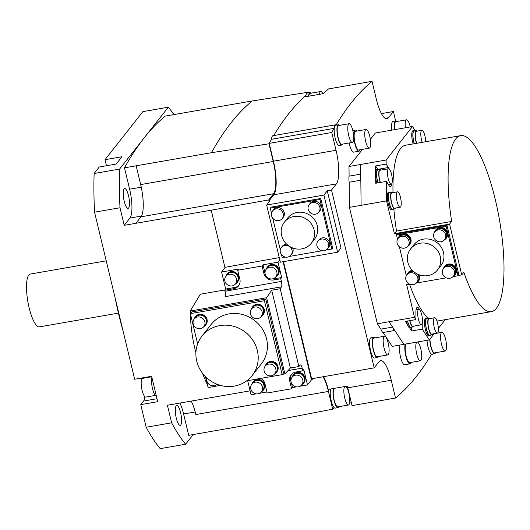 <?xml version="1.0" encoding="UTF-8"?>
<svg xmlns="http://www.w3.org/2000/svg" width="530" height="530" viewBox="0 0 530 530"><rect width="100%" height="100%" fill="white"/><g stroke="black" fill="none" stroke-linecap="round" stroke-linejoin="round"><path stroke-width="0.79" d="M273.573 193.715A26.394 7.009 80.1 0 0 273.235 161.498L268.982 143.782L211.457 152.7L136.164 165.81L140.669 184.586A26.394 7.009 -99.9 0 1 140.814 185.195L136.164 165.81L124.497 167.844L129.625 189.203A23.671 6.287 -99.9 0 1 129.929 218.082L124.225 225.336L135.885 223.302L141.006 216.803L273.573 193.715L268.69 199.909L268.942 200.969L273.825 194.768A27.514 7.307 -99.9 0 0 273.473 161.193L269.2 143.392A1116.544 296.508 -99.9 0 1 271.519 139.284A10.719 2.849 80.1 0 1 272.976 135.713L335.543 124.815A10.719 2.849 -99.9 0 1 336.133 124.921A1116.544 296.508 -99.9 0 1 372.047 81.348L328.567 88.921A1116.544 296.508 80.1 0 0 323.134 93.677L304.048 97.003A1116.544 296.508 -99.9 0 1 305.976 95.248A10.275 2.729 -99.9 0 0 305.803 96.698M224.985 267.69L211.185 210.191L135.885 223.302L141.146 216.618A26.394 7.009 -99.9 0 1 141.006 216.803M195.729 413.923A26.394 7.009 -99.9 0 1 195.875 414.526L195.729 413.923A26.394 7.009 -99.9 0 0 191.211 401.091M395.618 120.913L393.373 111.532L381.421 113.612M268.982 143.782A1116.544 296.508 -99.9 0 1 269.2 143.392L331.767 132.493L336.04 150.295L273.473 161.193M308.818 92.79A1116.544 296.508 -99.9 0 1 309.739 92.034L309.878 92.611M195.875 414.526L328.434 391.438L332.688 409.153A1116.544 296.508 -99.9 0 0 334.324 407.789A10.275 2.729 -99.9 0 1 330.879 399.083A10.275 2.729 -99.9 0 1 330.733 388.98M328.434 391.438A26.394 7.009 80.1 0 0 323.088 376.757M336.04 150.295A27.514 7.307 80.1 0 1 336.391 183.87L331.515 190.071L374.193 367.86L311.627 378.751L311.878 379.811L312.885 378.533M323.572 376.671A27.514 7.307 -99.9 0 1 328.242 389.411L347.335 386.085A27.514 7.307 -99.9 0 1 347.766 387.808L352.039 405.616L395.519 398.037A1116.544 296.508 -99.9 0 0 431.433 354.471A10.719 2.849 -99.9 0 0 432.016 354.577A10.719 2.849 -99.9 0 0 432.745 354M179.948 403.052A23.671 6.287 -99.9 0 1 183.585 413.976L188.713 435.329L275.673 420.184L332.688 409.153M334.324 407.789A10.275 2.729 80.1 0 0 335.212 408.113L337.968 407.63A10.275 2.729 -99.9 0 1 333.953 400.117A10.275 2.729 -99.9 0 1 333.489 388.497M338.862 406.682A10.275 2.729 -99.9 0 1 338.544 407.245A10.275 2.729 -99.9 0 1 337.968 407.63M334.172 388.377A9.494 2.517 80.1 0 0 334.046 388.517A9.494 2.517 80.1 0 0 333.933 399.03A9.494 2.517 80.1 0 0 337.835 406.861L348.442 405.013A9.494 2.517 -99.9 0 1 344.54 397.189A9.494 2.517 -99.9 0 1 344.652 386.668A9.494 2.517 -99.9 0 1 344.778 386.536M345.639 386.383A9.494 2.517 -99.9 0 1 349.243 394.956A9.494 2.517 -99.9 0 1 348.972 404.662A9.494 2.517 -99.9 0 1 348.442 405.013M351.158 401.959L349.694 402.21M395.519 398.037L391.246 380.235A27.514 7.307 80.1 0 0 380.613 360.632A27.514 7.307 80.1 0 0 379.076 361.659L374.193 367.86M311.627 378.751L283.51 261.641M269.154 201.857L268.942 200.969L270.002 200.784L266.65 205.044L323.916 195.073L327.268 190.807L340.989 247.954L337.63 252.214L280.363 262.191L266.65 205.044M331.515 190.071L327.268 190.807M283.086 261.721L311.454 379.891L311.878 379.811M265.013 272.844A8.374 7.851 38.2 0 1 264.828 272.195L263.874 273.414L262.092 266.007L237.698 270.254L238.659 269.035L221.586 272.009L225.329 267.259L279.27 257.62M268.69 199.909L211.185 210.191M247.669 380.653L251.054 394.764L256.175 393.876M259.74 393.253L266.928 392.001M260.773 378.374A8.374 7.851 -141.8 0 1 264.987 383.912L267.173 393.008L291.566 388.762L289.784 381.355A8.374 7.851 -141.8 0 1 291.162 374.79A8.374 7.851 -141.8 0 1 295.833 372.033L302.835 370.815L303.789 369.595L307.473 384.939L311.454 379.891M291.454 383.084L292.52 387.543L291.566 388.762M292.52 387.543L296.475 386.854M300.033 386.238L307.473 384.939M124.225 225.336L120.005 207.753L94.552 212.185L134.66 379.248L151.626 376.287L157.721 401.687L140.755 404.642L146.181 427.253L171.634 422.814L167.414 405.238L250.114 390.835M221.586 272.009L225.674 289.049L224.72 290.268L224.958 291.261A4.465 1.186 -99.9 0 1 225.045 296.668L281.463 286.843A4.465 1.186 80.1 0 0 281.377 281.437L224.958 291.261M224.998 289.91L200.333 294.203L190.27 311.017L266.623 297.721L271.704 290.208L280.185 288.731L281.463 286.843M280.185 288.731L298.867 366.548L300.245 365.071A4.465 1.186 80.1 0 1 300.464 364.945A4.465 1.186 80.1 0 1 302.186 368.125L302.835 370.815M279.813 259.885L278.005 262.184L281.688 277.528L280.728 278.747L281.377 281.437M290.93 380.924L290.745 380.136A8.374 7.851 38.2 0 1 291.672 374.207M292.156 377.135A6.585 6.181 38.2 0 1 293.189 375.101L293.521 374.677A6.585 6.181 38.2 0 1 297.197 372.51A6.585 6.181 38.2 0 1 304.061 375.591A6.585 6.181 38.2 0 1 303.875 382.826L303.538 383.256A6.585 6.181 38.2 0 1 301.802 384.734M251.856 384.151A6.585 6.181 38.2 0 1 252.889 382.123L253.227 381.693A6.585 6.181 38.2 0 1 256.898 379.526A6.585 6.181 38.2 0 1 263.761 382.607A6.585 6.181 38.2 0 1 263.576 389.848L263.238 390.272A6.585 6.181 38.2 0 1 261.502 391.75M252.889 382.123A6.585 6.181 38.2 0 1 256.566 379.95A6.585 6.181 38.2 0 1 263.43 383.031A6.585 6.181 38.2 0 1 263.238 390.272M261.449 391.822L262.887 389.994A6.141 5.757 -141.8 0 0 263.065 383.25A6.141 5.757 -141.8 0 0 256.666 380.374A6.141 5.757 -141.8 0 0 253.241 382.395L251.803 384.224A6.141 5.757 38.2 0 1 255.228 382.203A6.141 5.757 38.2 0 1 261.628 385.072A6.141 5.757 38.2 0 1 261.449 391.822A6.141 5.757 38.2 0 1 258.024 393.843A6.141 5.757 38.2 0 1 251.624 390.974A6.141 5.757 38.2 0 1 251.803 384.224M298.867 366.548L290.387 368.025L284.915 373.915L282.41 374.346M207.495 384.979A183.115 171.733 38.2 0 1 202.447 373.16M195.901 352.788A183.115 171.733 38.2 0 1 190.27 311.017M284.915 373.915L266.623 297.721M246.735 380.818L282.179 374.644L283.497 372.968L265.749 299.059L191.688 311.958L190.369 313.634L197.637 343.91M290.387 368.025L271.704 290.208M220.447 385.396L208.111 387.543L205.501 376.671M282.179 374.644L264.43 300.735L265.749 299.059M264.43 300.735L190.369 313.634M252.114 375.598L261.343 363.885A31.913 29.925 -141.8 0 0 262.257 328.819A31.913 29.925 -141.8 0 0 229.013 313.892A31.913 29.925 -141.8 0 0 211.205 324.393L201.976 336.106A31.913 29.925 38.2 0 1 219.784 325.606A31.913 29.925 38.2 0 1 253.035 340.532A31.913 29.925 38.2 0 1 252.114 375.598A31.913 29.925 38.2 0 1 234.306 386.098A31.913 29.925 38.2 0 1 201.062 371.172A31.913 29.925 38.2 0 1 201.976 336.106M265.205 366.098A6.585 6.181 38.2 0 1 266.239 364.064L266.577 363.64A6.585 6.181 38.2 0 1 270.254 361.473A6.585 6.181 38.2 0 1 277.117 364.554A6.585 6.181 38.2 0 1 276.925 371.795L276.594 372.219A6.585 6.181 38.2 0 1 274.858 373.696M251.492 308.977A6.585 6.181 38.2 0 1 252.525 306.943L252.863 306.512A6.585 6.181 38.2 0 1 256.54 304.346A6.585 6.181 38.2 0 1 263.403 307.426A6.585 6.181 38.2 0 1 263.211 314.668L262.88 315.092A6.585 6.181 38.2 0 1 261.144 316.576M194.252 318.947A6.585 6.181 38.2 0 1 195.278 316.913L195.616 316.483A6.585 6.181 38.2 0 1 199.293 314.316A6.585 6.181 38.2 0 1 206.157 317.397A6.585 6.181 38.2 0 1 205.965 324.638L205.633 325.062A6.585 6.181 38.2 0 1 203.898 326.546M266.239 364.064A6.585 6.181 38.2 0 1 269.916 361.897A6.585 6.181 38.2 0 1 276.779 364.978A6.585 6.181 38.2 0 1 276.594 372.219M274.805 373.769L276.243 371.941A6.141 5.757 -141.8 0 0 276.415 365.197A6.141 5.757 -141.8 0 0 270.022 362.321A6.141 5.757 -141.8 0 0 266.59 364.342L265.152 366.17A6.141 5.757 38.2 0 1 268.577 364.15A6.141 5.757 38.2 0 1 274.977 367.018A6.141 5.757 38.2 0 1 274.805 373.769A6.141 5.757 38.2 0 1 271.373 375.79A6.141 5.757 38.2 0 1 264.98 372.915A6.141 5.757 38.2 0 1 265.152 366.17M252.525 306.943A6.585 6.181 38.2 0 1 256.202 304.776A6.585 6.181 38.2 0 1 263.065 307.857A6.585 6.181 38.2 0 1 262.88 315.092M261.091 316.642L262.529 314.82A6.141 5.757 -141.8 0 0 262.701 308.069A6.141 5.757 -141.8 0 0 256.308 305.2A6.141 5.757 -141.8 0 0 252.876 307.221L251.439 309.043A6.141 5.757 38.2 0 1 254.864 307.022A6.141 5.757 38.2 0 1 261.264 309.898A6.141 5.757 38.2 0 1 261.091 316.642A6.141 5.757 38.2 0 1 257.659 318.662A6.141 5.757 38.2 0 1 251.26 315.794A6.141 5.757 38.2 0 1 251.439 309.043M217.075 384.27A6.141 5.757 38.2 0 1 214.133 385.76A6.141 5.757 38.2 0 1 206.945 378.036M195.278 316.913A6.585 6.181 38.2 0 1 198.955 314.747A6.585 6.181 38.2 0 1 205.819 317.828A6.585 6.181 38.2 0 1 205.633 325.062M203.845 326.613L205.282 324.791A6.141 5.757 -141.8 0 0 205.454 318.04A6.141 5.757 -141.8 0 0 199.061 315.165A6.141 5.757 -141.8 0 0 195.63 317.185L194.192 319.014A6.141 5.757 38.2 0 1 197.624 316.993A6.141 5.757 38.2 0 1 204.017 319.868A6.141 5.757 38.2 0 1 203.845 326.613A6.141 5.757 38.2 0 1 200.413 328.633A6.141 5.757 38.2 0 1 194.02 325.764A6.141 5.757 38.2 0 1 194.192 319.014M293.189 375.101A6.585 6.181 38.2 0 1 296.866 372.934A6.585 6.181 38.2 0 1 303.73 376.015A6.585 6.181 38.2 0 1 303.538 383.256M301.749 384.807L303.186 382.978A6.141 5.757 -141.8 0 0 303.365 376.227A6.141 5.757 -141.8 0 0 296.966 373.358A6.141 5.757 -141.8 0 0 293.54 375.379L292.096 377.201A6.141 5.757 38.2 0 1 295.528 375.18A6.141 5.757 38.2 0 1 301.928 378.056A6.141 5.757 38.2 0 1 301.749 384.807A6.141 5.757 38.2 0 1 298.324 386.827A6.141 5.757 38.2 0 1 291.924 383.952A6.141 5.757 38.2 0 1 292.096 377.201M237.698 270.254L239.885 279.356A8.374 7.851 -141.8 0 1 238.513 285.922A8.374 7.851 -141.8 0 1 233.836 288.678L224.72 290.268M263.874 273.414A8.374 7.851 -141.8 0 0 273.732 279.966L274.686 278.747A8.374 7.851 38.2 0 1 272.625 278.84M280.728 278.747L273.732 279.966M238.957 285.286A8.374 7.851 38.2 0 1 234.797 287.459L225.674 289.049M225.939 276.209A6.585 6.181 38.2 0 1 226.972 274.176L227.31 273.752A6.585 6.181 38.2 0 1 230.987 271.585A6.585 6.181 38.2 0 1 237.851 274.666A6.585 6.181 38.2 0 1 237.659 281.907L237.327 282.331A6.585 6.181 38.2 0 1 235.592 283.808M278.005 262.184L263.052 264.788L262.092 266.007M263.052 264.788L264.828 272.195M274.686 278.747L281.688 277.528M266.239 269.194A6.585 6.181 38.2 0 1 267.272 267.16L267.61 266.736A6.585 6.181 38.2 0 1 271.287 264.563A6.585 6.181 38.2 0 1 278.151 267.643A6.585 6.181 38.2 0 1 277.959 274.885L277.621 275.315A6.585 6.181 38.2 0 1 275.892 276.793M267.272 267.16A6.585 6.181 38.2 0 1 270.949 264.993A6.585 6.181 38.2 0 1 277.813 268.074A6.585 6.181 38.2 0 1 277.621 275.315M275.832 276.859L277.269 275.037A6.141 5.757 -141.8 0 0 277.448 268.286A6.141 5.757 -141.8 0 0 271.049 265.417A6.141 5.757 -141.8 0 0 267.623 267.438L266.186 269.26A6.141 5.757 38.2 0 1 269.611 267.239A6.141 5.757 38.2 0 1 276.011 270.115A6.141 5.757 38.2 0 1 275.832 276.859A6.141 5.757 38.2 0 1 272.407 278.886A6.141 5.757 38.2 0 1 266.007 276.011A6.141 5.757 38.2 0 1 266.186 269.26M226.972 274.176A6.585 6.181 38.2 0 1 230.649 272.009A6.585 6.181 38.2 0 1 237.513 275.09A6.585 6.181 38.2 0 1 237.327 282.331M235.532 283.881L236.976 282.053A6.141 5.757 -141.8 0 0 237.148 275.308A6.141 5.757 -141.8 0 0 230.749 272.433A6.141 5.757 -141.8 0 0 227.324 274.454L225.886 276.282A6.141 5.757 38.2 0 1 229.311 274.262A6.141 5.757 38.2 0 1 235.711 277.13A6.141 5.757 38.2 0 1 235.532 283.881A6.141 5.757 38.2 0 1 232.107 285.902A6.141 5.757 38.2 0 1 225.707 283.027A6.141 5.757 38.2 0 1 225.886 276.282M140.814 185.195A26.394 7.009 -99.9 0 1 141.146 216.618M146.181 427.253A184.228 48.926 80.1 0 0 160.199 448.652L185.652 444.219L193.278 434.534M185.652 444.219A184.228 48.926 -99.9 0 1 171.634 422.814M176.165 405.9A10.05 2.67 80.1 0 0 176.046 417.037A10.05 2.67 80.1 0 0 180.18 425.325A10.05 2.67 80.1 0 0 180.737 424.954A10.05 2.67 80.1 0 0 180.862 413.817A10.05 2.67 80.1 0 0 176.728 405.529A10.05 2.67 80.1 0 0 176.165 405.9M173.886 114.593A184.228 48.926 -99.9 0 0 168.321 107.206L142.868 111.638L105.02 159.696L121.986 156.741L116.236 164.048L99.262 167.003L94.141 173.502A184.228 48.926 80.1 0 0 94.552 212.185M106.47 165.744L105.02 159.696M141.159 378.115A13.396 3.558 -99.9 0 1 141.682 379.261M144.69 396.526A13.396 3.558 -99.9 0 1 143.584 401.058L140.755 404.642M168.321 107.206L119.594 169.07L94.141 173.502M211.457 152.7A1116.544 296.508 -99.9 0 1 252.22 100.952L165.254 116.097A1116.544 296.508 80.1 0 0 143.961 138.138A1116.544 296.508 80.1 0 0 124.497 167.844M120.005 207.753A184.228 48.926 -99.9 0 1 119.594 169.07M128.512 195.683A10.05 2.67 80.1 0 0 124.629 188.521A10.05 2.67 80.1 0 0 124.199 201.161A10.05 2.67 80.1 0 0 128.081 208.323A10.05 2.67 80.1 0 0 128.512 195.683M252.22 100.952L309.739 92.034M273.705 135.587A1116.544 296.508 -99.9 0 1 304.048 97.003M308.559 96.215A10.275 2.729 -99.9 0 1 309.394 92.975A10.275 2.729 -99.9 0 1 309.97 92.591L307.214 93.075A10.275 2.729 80.1 0 0 306.638 93.459A10.275 2.729 80.1 0 0 305.976 95.248M309.97 92.591A10.275 2.729 -99.9 0 1 311.13 93.181M319.451 94.32A9.494 2.517 -99.9 0 1 320.18 91.869A9.494 2.517 -99.9 0 1 320.71 91.518L310.103 93.359A9.494 2.517 80.1 0 0 309.573 93.717A9.494 2.517 80.1 0 0 308.851 96.168M320.71 91.518A9.494 2.517 -99.9 0 1 322.836 93.73M372.047 81.348L376.32 99.156A27.514 7.307 80.1 0 0 386.946 118.76A27.514 7.307 80.1 0 0 388.49 117.733L385.151 118.309M393.373 111.532L388.49 117.733M331.767 132.493A1116.544 296.508 -99.9 0 1 334.092 128.386A10.719 2.849 -99.9 0 1 335.543 124.815M348.998 166.486L349.098 176.152A8.931 2.372 80.1 0 0 349.164 182.24L349.429 207.356L361.096 205.329L360.665 164.452L348.998 166.486L362.493 149.354M434.222 333.681L429.307 339.922L403.853 344.354L389.04 321.743L377.38 323.784L349.429 207.356M377.38 323.784L380.878 329.13A8.931 2.372 80.1 0 0 383.084 332.495L392.187 346.388L403.853 344.361L394.751 330.462A8.931 2.372 -99.9 0 1 392.544 327.096L389.046 321.75L414.493 317.311L415.977 319.57L415.911 313.435A10.05 2.67 80.1 0 1 417.302 307.367A10.05 2.67 80.1 0 1 419.601 309.798M370.357 139.37L375.373 132.997L412.492 126.537L386.118 160.02L360.665 164.452L360.764 174.125L349.098 176.152M399.931 345.043A10.719 2.849 80.1 0 0 400.561 357.167A10.719 2.849 80.1 0 0 404.688 364.759L409.995 363.832A10.719 2.849 -99.9 0 1 405.861 356.246A10.719 2.849 -99.9 0 1 405.231 344.116M349.164 142.954A10.719 2.849 80.1 0 0 353.642 152.143L358.949 151.216A10.719 2.849 -99.9 0 1 354.537 142.378A10.719 2.849 -99.9 0 1 354.669 130.499A10.719 2.849 -99.9 0 1 355.272 130.095A10.719 2.849 -99.9 0 1 356.783 131.082M391.822 130.135A10.275 2.729 -99.9 0 1 392.445 121.748A10.275 2.729 -99.9 0 1 393.022 121.363L395.777 120.886A10.275 2.729 -99.9 0 1 396.943 121.476M342.797 144.061A10.275 2.729 -99.9 0 1 342.479 144.63A10.275 2.729 -99.9 0 1 341.903 145.015L339.147 145.492A10.275 2.729 -99.9 0 1 334.92 137.018A10.275 2.729 -99.9 0 1 335.046 125.636A10.275 2.729 -99.9 0 1 335.623 125.252L338.378 124.775A10.275 2.729 -99.9 0 1 339.544 125.365M378.195 356.597A10.275 2.729 -99.9 0 1 377.877 357.16A10.275 2.729 -99.9 0 1 377.3 357.545L374.544 358.028A10.275 2.729 -99.9 0 1 370.318 349.548A10.275 2.729 -99.9 0 1 370.443 338.166A10.275 2.729 -99.9 0 1 371.02 337.789L373.776 337.305A10.275 2.729 -99.9 0 1 374.935 337.895M435.594 352.708A10.275 2.729 -99.9 0 1 435.276 353.272A10.275 2.729 -99.9 0 1 434.699 353.656L431.943 354.139A10.275 2.729 -99.9 0 1 427.008 340.326M334.092 128.386L271.519 139.284M323.916 195.073L337.63 252.214M326.056 250.054L331.833 249.047L332.648 248.013L320.756 198.485L271.128 207.131L270.313 208.164L271.532 213.265M322.18 250.73L289.453 256.427M285.571 257.103L282.198 257.693L281.463 254.612M272.692 218.082L280.304 249.796M331.833 249.047L319.941 199.525L320.756 198.485M319.941 199.525L270.313 208.164M311.276 243.257L314.489 239.176A17.086 16.019 -141.8 0 0 314.979 220.407A17.086 16.019 -141.8 0 0 297.184 212.417A17.086 16.019 -141.8 0 0 287.651 218.035L284.438 222.116A17.086 16.019 38.2 0 1 293.971 216.498A17.086 16.019 38.2 0 1 311.772 224.481A17.086 16.019 38.2 0 1 311.276 243.257A17.086 16.019 38.2 0 1 301.742 248.881A17.086 16.019 38.2 0 1 283.947 240.892A17.086 16.019 38.2 0 1 284.438 222.116M281.37 247.477A6.141 5.757 38.2 0 1 284.796 245.456A6.141 5.757 38.2 0 1 291.195 248.331A6.141 5.757 38.2 0 1 291.016 255.076A6.141 5.757 38.2 0 1 287.591 257.096A6.141 5.757 38.2 0 1 281.191 254.228A6.141 5.757 38.2 0 1 281.37 247.477L282.324 246.264A6.141 5.757 38.2 0 1 285.756 244.244A6.141 5.757 38.2 0 1 286.651 244.151M292.6 247.934A6.141 5.757 38.2 0 1 291.977 253.863L291.016 255.076M272.599 210.947L273.56 209.734A6.141 5.757 38.2 0 1 276.985 207.714A6.141 5.757 38.2 0 1 283.384 210.582A6.141 5.757 38.2 0 1 283.206 217.333L282.245 218.545A6.141 5.757 38.2 0 1 278.82 220.566A6.141 5.757 38.2 0 1 272.42 217.698A6.141 5.757 38.2 0 1 272.599 210.947A6.141 5.757 38.2 0 1 276.024 208.926A6.141 5.757 38.2 0 1 282.424 211.801A6.141 5.757 38.2 0 1 282.245 218.545M317.974 241.104L318.934 239.885A6.141 5.757 38.2 0 1 322.366 237.864A6.141 5.757 38.2 0 1 328.759 240.739A6.141 5.757 38.2 0 1 328.587 247.483L327.626 248.702A6.141 5.757 38.2 0 1 324.201 250.723A6.141 5.757 38.2 0 1 317.801 247.855A6.141 5.757 38.2 0 1 317.974 241.104A6.141 5.757 38.2 0 1 321.405 239.083A6.141 5.757 38.2 0 1 327.805 241.952A6.141 5.757 38.2 0 1 327.626 248.702M309.209 204.573L310.163 203.354A6.141 5.757 38.2 0 1 313.594 201.334A6.141 5.757 38.2 0 1 319.988 204.209A6.141 5.757 38.2 0 1 319.815 210.953L318.855 212.172A6.141 5.757 38.2 0 1 315.43 214.193A6.141 5.757 38.2 0 1 309.03 211.324A6.141 5.757 38.2 0 1 309.209 204.573A6.141 5.757 38.2 0 1 312.634 202.553A6.141 5.757 38.2 0 1 319.034 205.421A6.141 5.757 38.2 0 1 318.855 212.172M349.164 182.24L360.831 180.207A8.931 2.372 -99.9 0 1 360.764 174.125M377.95 182.87A8.931 2.372 -99.9 0 1 377.241 169.845A8.931 2.372 -99.9 0 1 377.738 169.514L376.678 169.699A8.931 2.372 80.1 0 0 376.181 170.031A8.931 2.372 80.1 0 0 375.611 171.528A8.931 2.372 80.1 0 0 375.677 177.636L375.737 183.254L386.343 181.406L386.549 200.903L361.096 205.335L360.831 180.207M375.611 171.528L375.558 165.963L386.158 164.114L386.118 160.02M438.37 328.415L445.273 319.656M429.307 339.922L422.244 329.137L422.185 323.85M408.352 284.199L406.616 284.504L414.493 317.311M409.524 284.226A89.325 23.717 80.1 0 0 428.247 318.172M458.251 275.507L461.762 274.898L449.566 224.104L451.653 221.46A89.325 23.717 -99.9 0 1 460.716 135.627L405.576 145.233A89.325 23.717 80.1 0 0 392.995 192.609M393.863 209.006A89.325 23.717 80.1 0 0 396.506 231.067L394.419 233.71L386.549 200.903M386.343 181.406L388.907 185.321A10.05 2.67 80.1 0 0 390.537 186.553A10.05 2.67 80.1 0 0 391.882 183.486M389.384 169.183A10.05 2.67 80.1 0 0 388.384 167.513L386.158 164.114M412.492 126.537L415.255 130.758M414.235 143.723A8.931 2.372 -99.9 0 1 413.572 130.85A8.931 2.372 -99.9 0 1 414.076 130.512L413.016 130.698A8.931 2.372 80.1 0 0 412.512 131.029A8.931 2.372 80.1 0 0 413.175 143.908M389.636 192.059L388.576 192.244A8.931 2.372 80.1 0 0 388.073 192.576A8.931 2.372 80.1 0 0 387.967 202.473A8.931 2.372 80.1 0 0 391.643 209.847L392.703 209.661A8.931 2.372 -99.9 0 1 389.027 202.288A8.931 2.372 -99.9 0 1 389.139 192.39A8.931 2.372 -99.9 0 1 389.636 192.059A8.931 2.372 -99.9 0 1 390.444 192.37M426.783 317.98L425.723 318.166A8.931 2.372 80.1 0 0 425.219 318.497A8.931 2.372 80.1 0 0 425.113 328.395A8.931 2.372 80.1 0 0 428.783 335.762L429.843 335.576A8.931 2.372 -99.9 0 1 426.173 328.209A8.931 2.372 -99.9 0 1 426.279 318.311A8.931 2.372 -99.9 0 1 426.783 317.98A8.931 2.372 -99.9 0 1 427.584 318.291M406.43 321.233A8.931 2.372 80.1 0 0 407.391 324.499L405.37 321.418L415.977 319.57M422.244 329.137L411.638 330.985L409.604 327.878A8.931 2.372 80.1 0 0 409.955 327.911L411.015 327.726A8.931 2.372 -99.9 0 1 407.49 321.054M449.566 224.104L394.419 233.71M397.56 239.249L396.519 234.896L397.334 233.862L446.962 225.217L458.854 274.745L458.039 275.779L452.971 276.66M446.24 277.833L416.361 283.04M409.63 284.212L408.405 284.424L408.14 283.298M406.331 275.779L399.368 246.768M396.519 234.896L446.147 226.25L446.962 225.217M446.147 226.25L458.039 275.779M437.488 269.989L440.695 265.908A17.086 16.019 -141.8 0 0 441.192 247.132A17.086 16.019 -141.8 0 0 423.391 239.149A17.086 16.019 -141.8 0 0 413.857 244.767L410.644 248.848A17.086 16.019 38.2 0 1 420.177 243.224A17.086 16.019 38.2 0 1 437.979 251.213A17.086 16.019 38.2 0 1 437.488 269.989A17.086 16.019 38.2 0 1 427.955 275.607A17.086 16.019 38.2 0 1 410.154 267.617A17.086 16.019 38.2 0 1 410.644 248.848M409.61 244.708L409.849 244.403A6.698 6.28 -141.8 0 0 410.041 237.042A6.698 6.28 -141.8 0 0 403.065 233.909A6.698 6.28 -141.8 0 0 399.328 236.115L399.083 236.42A6.698 6.28 38.2 0 1 402.826 234.214A6.698 6.28 38.2 0 1 409.803 237.347A6.698 6.28 38.2 0 1 409.61 244.708A6.698 6.28 38.2 0 1 408.55 245.754M446.22 238.334L446.459 238.03A6.698 6.28 -141.8 0 0 446.651 230.669A6.698 6.28 -141.8 0 0 439.675 227.536A6.698 6.28 -141.8 0 0 435.932 229.742L435.693 230.047A6.698 6.28 38.2 0 1 439.43 227.84A6.698 6.28 38.2 0 1 446.412 230.974A6.698 6.28 38.2 0 1 446.22 238.334A6.698 6.28 38.2 0 1 445.16 239.374M412.347 270.373A6.698 6.28 -141.8 0 0 411.837 270.439A6.698 6.28 -141.8 0 0 408.093 272.645L407.855 272.95A6.698 6.28 38.2 0 1 411.591 270.744A6.698 6.28 38.2 0 1 412.618 270.651M419.058 274.759A6.698 6.28 38.2 0 1 418.382 281.238L418.62 280.933A6.698 6.28 -141.8 0 0 419.488 274.911M454.992 274.865L455.23 274.56A6.698 6.28 -141.8 0 0 455.422 267.2A6.698 6.28 -141.8 0 0 448.44 264.066A6.698 6.28 -141.8 0 0 444.703 266.272L444.465 266.577A6.698 6.28 38.2 0 1 448.201 264.371A6.698 6.28 38.2 0 1 455.184 267.504A6.698 6.28 38.2 0 1 454.992 274.865A6.698 6.28 38.2 0 1 453.932 275.905M398.322 237.692A6.698 6.28 38.2 0 1 399.083 236.42M409.186 245.065L409.524 244.641A6.585 6.181 -141.8 0 0 409.716 237.4A6.585 6.181 -141.8 0 0 402.846 234.32A6.585 6.181 -141.8 0 0 399.176 236.486L398.838 236.917A6.585 6.181 38.2 0 1 402.515 234.75A6.585 6.181 38.2 0 1 409.379 237.831A6.585 6.181 38.2 0 1 409.186 245.065A6.585 6.181 38.2 0 1 407.676 246.417M397.878 238.699A6.585 6.181 38.2 0 1 398.838 236.917M407.967 246.079L408.928 244.86A6.254 5.863 -141.8 0 0 409.107 237.99A6.254 5.863 -141.8 0 0 402.588 235.062A6.254 5.863 -141.8 0 0 399.103 237.122L398.143 238.341A6.254 5.863 38.2 0 1 401.634 236.281A6.254 5.863 38.2 0 1 408.146 239.209A6.254 5.863 38.2 0 1 407.967 246.079A6.254 5.863 38.2 0 1 404.476 248.133A6.254 5.863 38.2 0 1 397.964 245.211A6.254 5.863 38.2 0 1 398.143 238.341M434.931 231.319A6.698 6.28 38.2 0 1 435.693 230.047M445.796 238.692L446.134 238.268A6.585 6.181 -141.8 0 0 446.32 231.027A6.585 6.181 -141.8 0 0 439.456 227.946A6.585 6.181 -141.8 0 0 435.779 230.113L435.448 230.537A6.585 6.181 38.2 0 1 439.125 228.37A6.585 6.181 38.2 0 1 445.988 231.451A6.585 6.181 38.2 0 1 445.796 238.692A6.585 6.181 38.2 0 1 444.286 240.037M434.487 232.326A6.585 6.181 38.2 0 1 435.448 230.537M444.577 239.699L445.531 238.487A6.254 5.863 -141.8 0 0 445.71 231.61A6.254 5.863 -141.8 0 0 439.198 228.688A6.254 5.863 -141.8 0 0 435.706 230.749L434.752 231.961A6.254 5.863 38.2 0 1 438.237 229.907A6.254 5.863 38.2 0 1 444.756 232.829A6.254 5.863 38.2 0 1 444.577 239.699A6.254 5.863 38.2 0 1 441.086 241.76A6.254 5.863 38.2 0 1 434.574 238.838A6.254 5.863 38.2 0 1 434.752 231.961M407.093 274.222A6.698 6.28 38.2 0 1 407.855 272.95M418.382 281.238A6.698 6.28 38.2 0 1 417.322 282.285M412.731 270.757A6.585 6.181 -141.8 0 0 411.618 270.85A6.585 6.181 -141.8 0 0 407.941 273.023L407.61 273.447A6.585 6.181 38.2 0 1 411.287 271.281A6.585 6.181 38.2 0 1 413.248 271.241M418.177 274.407A6.585 6.181 38.2 0 1 417.958 281.596L418.296 281.172A6.585 6.181 -141.8 0 0 418.912 274.706M406.649 275.229A6.585 6.181 38.2 0 1 407.61 273.447M417.958 281.596A6.585 6.181 38.2 0 1 416.447 282.947M413.711 271.645A6.254 5.863 -141.8 0 0 411.359 271.599A6.254 5.863 -141.8 0 0 407.868 273.652L406.914 274.871A6.254 5.863 38.2 0 1 410.399 272.811A6.254 5.863 38.2 0 1 416.918 275.739A6.254 5.863 38.2 0 1 416.739 282.609A6.254 5.863 38.2 0 1 413.248 284.663A6.254 5.863 38.2 0 1 406.735 281.741A6.254 5.863 38.2 0 1 406.914 274.871M416.739 282.609L417.693 281.39A6.254 5.863 -141.8 0 0 417.62 274.149M443.696 267.849A6.698 6.28 38.2 0 1 444.465 266.577M454.568 275.222L454.899 274.798A6.585 6.181 -141.8 0 0 455.091 267.557A6.585 6.181 -141.8 0 0 448.228 264.477A6.585 6.181 -141.8 0 0 444.551 266.643L444.219 267.067A6.585 6.181 38.2 0 1 447.89 264.901A6.585 6.181 38.2 0 1 454.753 267.981A6.585 6.181 38.2 0 1 454.568 275.222A6.585 6.181 38.2 0 1 453.057 276.574M443.259 268.856A6.585 6.181 38.2 0 1 444.219 267.067M453.342 276.229L454.303 275.017A6.254 5.863 -141.8 0 0 454.482 268.147A6.254 5.863 -141.8 0 0 447.969 265.219A6.254 5.863 -141.8 0 0 444.478 267.279L443.517 268.498A6.254 5.863 38.2 0 1 447.009 266.438A6.254 5.863 38.2 0 1 453.521 269.359A6.254 5.863 38.2 0 1 453.342 276.229A6.254 5.863 38.2 0 1 449.857 278.29A6.254 5.863 38.2 0 1 443.338 275.368A6.254 5.863 38.2 0 1 443.517 268.498M451.653 221.46L396.506 231.067M460.716 135.627A89.325 23.717 -99.9 0 1 499.412 219.552A89.325 23.717 -99.9 0 1 491.37 311.627A89.325 23.717 -99.9 0 1 463.843 272.254L461.762 274.898M380.878 329.13L392.544 327.096M394.751 330.462L383.084 332.495M411.598 327.275L411.638 330.985M411.671 327.162A8.931 2.372 -99.9 0 1 411.512 327.394A8.931 2.372 -99.9 0 1 411.015 327.726M407.391 324.499A8.931 2.372 80.1 0 0 409.604 327.878M407.61 321.028A8.487 2.252 80.1 0 0 410.935 327.288L413.062 326.917A8.487 2.252 -99.9 0 1 409.73 320.663M413.811 326.109A8.487 2.252 -99.9 0 1 413.533 326.599A8.487 2.252 -99.9 0 1 413.062 326.917M409.909 320.63A7.817 2.074 80.1 0 0 412.943 326.255L421.429 324.777A7.817 2.074 -99.9 0 1 418.21 318.331A7.817 2.074 -99.9 0 1 418.309 309.672A7.817 2.074 -99.9 0 1 418.746 309.381A7.817 2.074 -99.9 0 1 421.959 315.827A7.817 2.074 -99.9 0 1 421.867 324.486A7.817 2.074 -99.9 0 1 421.429 324.777M375.558 165.963L377.777 169.355A10.05 2.67 -99.9 0 1 377.897 169.507M375.677 177.636A8.931 2.372 80.1 0 0 376.89 183.055M377.738 169.514A8.931 2.372 -99.9 0 1 378.546 169.825M380.202 182.479A8.487 2.252 -99.9 0 1 379.46 169.898A8.487 2.252 -99.9 0 1 379.937 169.587L377.817 169.951A8.487 2.252 80.1 0 0 377.34 170.269A8.487 2.252 80.1 0 0 378.082 182.843M379.937 169.587A8.487 2.252 -99.9 0 1 380.918 170.09M388.536 168.765A7.817 2.074 -99.9 0 1 391.75 175.211A7.817 2.074 -99.9 0 1 391.657 183.877A7.817 2.074 -99.9 0 1 391.219 184.168A7.817 2.074 -99.9 0 1 388 177.716A7.817 2.074 -99.9 0 1 388.099 169.057A7.817 2.074 -99.9 0 1 388.536 168.765L380.05 170.243A7.817 2.074 80.1 0 0 379.613 170.534A7.817 2.074 80.1 0 0 380.408 182.439M377.777 169.355L388.384 167.513M414.076 130.512A8.931 2.372 -99.9 0 1 414.877 130.824M416.487 143.332A8.487 2.252 -99.9 0 1 415.798 130.903A8.487 2.252 -99.9 0 1 416.269 130.585L414.149 130.956A8.487 2.252 80.1 0 0 413.678 131.268A8.487 2.252 80.1 0 0 414.367 143.696M416.269 130.585A8.487 2.252 -99.9 0 1 417.249 131.095M422.205 142.332A7.817 2.074 -99.9 0 1 421.463 130.579A7.817 2.074 -99.9 0 1 421.9 130.281L416.388 131.241A7.817 2.074 80.1 0 0 415.951 131.539A7.817 2.074 80.1 0 0 416.693 143.292M421.9 130.281A7.817 2.074 -99.9 0 1 424.378 133.924A7.817 2.074 -99.9 0 1 425.683 141.729M393.353 209.092A8.931 2.372 -99.9 0 1 393.2 209.323A8.931 2.372 -99.9 0 1 392.703 209.661M391.836 192.132L389.716 192.496A8.487 2.252 80.1 0 0 389.239 192.814A8.487 2.252 80.1 0 0 389.133 202.221A8.487 2.252 80.1 0 0 392.624 209.218L394.744 208.846A8.487 2.252 -99.9 0 1 391.253 201.851A8.487 2.252 -99.9 0 1 391.359 192.45A8.487 2.252 -99.9 0 1 391.836 192.132A8.487 2.252 -99.9 0 1 392.816 192.642M395.493 208.038A8.487 2.252 -99.9 0 1 395.221 208.535A8.487 2.252 -99.9 0 1 394.744 208.846M397.46 191.827L391.948 192.787A7.817 2.074 80.1 0 0 391.511 193.079A7.817 2.074 80.1 0 0 391.418 201.744A7.817 2.074 80.1 0 0 394.631 208.191L400.143 207.23A7.817 2.074 -99.9 0 1 396.93 200.784A7.817 2.074 -99.9 0 1 397.023 192.118A7.817 2.074 -99.9 0 1 397.46 191.827A7.817 2.074 -99.9 0 1 400.68 198.28A7.817 2.074 -99.9 0 1 400.581 206.939A7.817 2.074 -99.9 0 1 400.143 207.23M430.499 335.013A8.931 2.372 -99.9 0 1 430.347 335.245A8.931 2.372 -99.9 0 1 429.843 335.576M428.975 318.046L426.855 318.417A8.487 2.252 80.1 0 0 426.385 318.735A8.487 2.252 80.1 0 0 426.279 328.136A8.487 2.252 80.1 0 0 429.77 335.139L431.89 334.768A8.487 2.252 -99.9 0 1 428.399 327.765A8.487 2.252 -99.9 0 1 428.505 318.364A8.487 2.252 -99.9 0 1 428.975 318.046A8.487 2.252 -99.9 0 1 429.956 318.556M432.639 333.96A8.487 2.252 -99.9 0 1 432.367 334.45A8.487 2.252 -99.9 0 1 431.89 334.768M434.607 317.748L429.095 318.709A7.817 2.074 80.1 0 0 428.657 319A7.817 2.074 80.1 0 0 428.558 327.659A7.817 2.074 80.1 0 0 431.778 334.105L437.29 333.145A7.817 2.074 -99.9 0 1 434.077 326.699A7.817 2.074 -99.9 0 1 434.169 318.04A7.817 2.074 -99.9 0 1 434.607 317.748A7.817 2.074 -99.9 0 1 437.826 324.194A7.817 2.074 -99.9 0 1 437.727 332.853A7.817 2.074 -99.9 0 1 437.29 333.145M411.088 362.394A10.719 2.849 -99.9 0 1 410.591 363.434A10.719 2.849 -99.9 0 1 409.995 363.832M417.13 342.075L406.523 343.924A9.494 2.517 80.1 0 0 405.993 344.281A9.494 2.517 80.1 0 0 405.874 354.795A9.494 2.517 80.1 0 0 409.783 362.626L420.389 360.778A9.494 2.517 -99.9 0 1 416.481 352.947A9.494 2.517 -99.9 0 1 416.6 342.433A9.494 2.517 -99.9 0 1 417.13 342.075A9.494 2.517 -99.9 0 1 421.032 349.906A9.494 2.517 -99.9 0 1 420.919 360.42A9.494 2.517 -99.9 0 1 420.389 360.778M360.042 149.778A10.719 2.849 -99.9 0 1 359.545 150.818A10.719 2.849 -99.9 0 1 358.949 151.216M366.084 129.459L355.478 131.307A9.494 2.517 80.1 0 0 354.948 131.665A9.494 2.517 80.1 0 0 354.835 142.179A9.494 2.517 80.1 0 0 358.737 150.01L369.344 148.161A9.494 2.517 -99.9 0 1 365.435 140.331A9.494 2.517 -99.9 0 1 365.554 129.817A9.494 2.517 -99.9 0 1 366.084 129.459A9.494 2.517 -99.9 0 1 369.986 137.29A9.494 2.517 -99.9 0 1 369.874 147.804A9.494 2.517 -99.9 0 1 369.344 148.161M394.585 129.658A10.275 2.729 -99.9 0 1 395.201 121.271A10.275 2.729 -99.9 0 1 395.777 120.886M405.397 127.77A9.494 2.517 -99.9 0 1 405.987 120.164A9.494 2.517 -99.9 0 1 406.517 119.806L395.917 121.655A9.494 2.517 80.1 0 0 395.38 122.006A9.494 2.517 80.1 0 0 394.79 129.618M406.517 119.806A9.494 2.517 -99.9 0 1 410.266 126.922M341.903 145.015A10.275 2.729 -99.9 0 1 337.676 136.541A10.275 2.729 -99.9 0 1 337.802 125.159A10.275 2.729 -99.9 0 1 338.378 124.775M349.118 123.695L338.511 125.544A9.494 2.517 80.1 0 0 337.981 125.895A9.494 2.517 80.1 0 0 337.868 136.415A9.494 2.517 80.1 0 0 341.77 144.239L352.377 142.398A9.494 2.517 -99.9 0 1 348.468 134.567A9.494 2.517 -99.9 0 1 348.588 124.053A9.494 2.517 -99.9 0 1 349.118 123.695A9.494 2.517 -99.9 0 1 353.026 131.526A9.494 2.517 -99.9 0 1 352.907 142.04A9.494 2.517 -99.9 0 1 352.377 142.398M377.3 357.545A10.275 2.729 -99.9 0 1 373.074 349.071A10.275 2.729 -99.9 0 1 373.2 337.69A10.275 2.729 -99.9 0 1 373.776 337.305M384.515 336.225L373.908 338.074A9.494 2.517 80.1 0 0 373.378 338.431A9.494 2.517 80.1 0 0 373.259 348.945A9.494 2.517 80.1 0 0 377.168 356.776L387.768 354.928A9.494 2.517 -99.9 0 1 383.866 347.097A9.494 2.517 -99.9 0 1 383.985 336.583A9.494 2.517 -99.9 0 1 384.515 336.225A9.494 2.517 -99.9 0 1 388.417 344.056A9.494 2.517 -99.9 0 1 388.304 354.577A9.494 2.517 -99.9 0 1 387.768 354.928M434.699 353.656A10.275 2.729 -99.9 0 1 429.744 339.372M429.969 339.087A9.494 2.517 80.1 0 0 431.579 348.515A9.494 2.517 80.1 0 0 434.567 352.887L445.167 351.039A9.494 2.517 -99.9 0 1 441.265 343.208A9.494 2.517 -99.9 0 1 441.384 332.694A9.494 2.517 -99.9 0 1 441.914 332.343A9.494 2.517 -99.9 0 1 445.816 340.167A9.494 2.517 -99.9 0 1 445.703 350.688A9.494 2.517 -99.9 0 1 445.167 351.039M151.878 377.333A10.275 2.729 80.1 0 0 152.534 388.682A10.275 2.729 80.1 0 0 156.357 396.009M151.739 376.77L142.51 378.38A9.494 2.517 80.1 0 0 141.98 378.731A9.494 2.517 80.1 0 0 141.861 389.245A9.494 2.517 80.1 0 0 145.763 397.076L155.343 395.413M114.983 297.303A122.821 32.615 80.1 0 0 123.185 331.449M140.973 378.142A122.821 32.615 80.1 0 0 141.636 379.381M106.232 260.833L30.283 274.063A26.798 7.115 80.1 0 0 28.786 275.063A26.798 7.115 80.1 0 0 28.454 304.757A26.798 7.115 80.1 0 0 39.478 326.864L118.409 313.117M391.246 380.235L347.766 387.808M290.745 380.136L289.784 381.355M302.186 368.125L287.995 370.596M233.836 288.678L234.797 287.459M129.625 189.203L141.252 187.176M129.929 218.082L141.483 216.068M183.585 413.976L195.219 411.949M336.391 183.87L273.825 194.768M140.669 184.586L273.235 161.498M157.006 398.719L143.584 401.058M431.294 354.702L432.016 354.577M491.37 311.627L436.985 321.101M416.03 309.851L418.746 309.381M388.464 184.645L391.219 184.168M352.801 130.526L355.272 130.095M441.914 332.343L437.343 333.138"/></g></svg>
